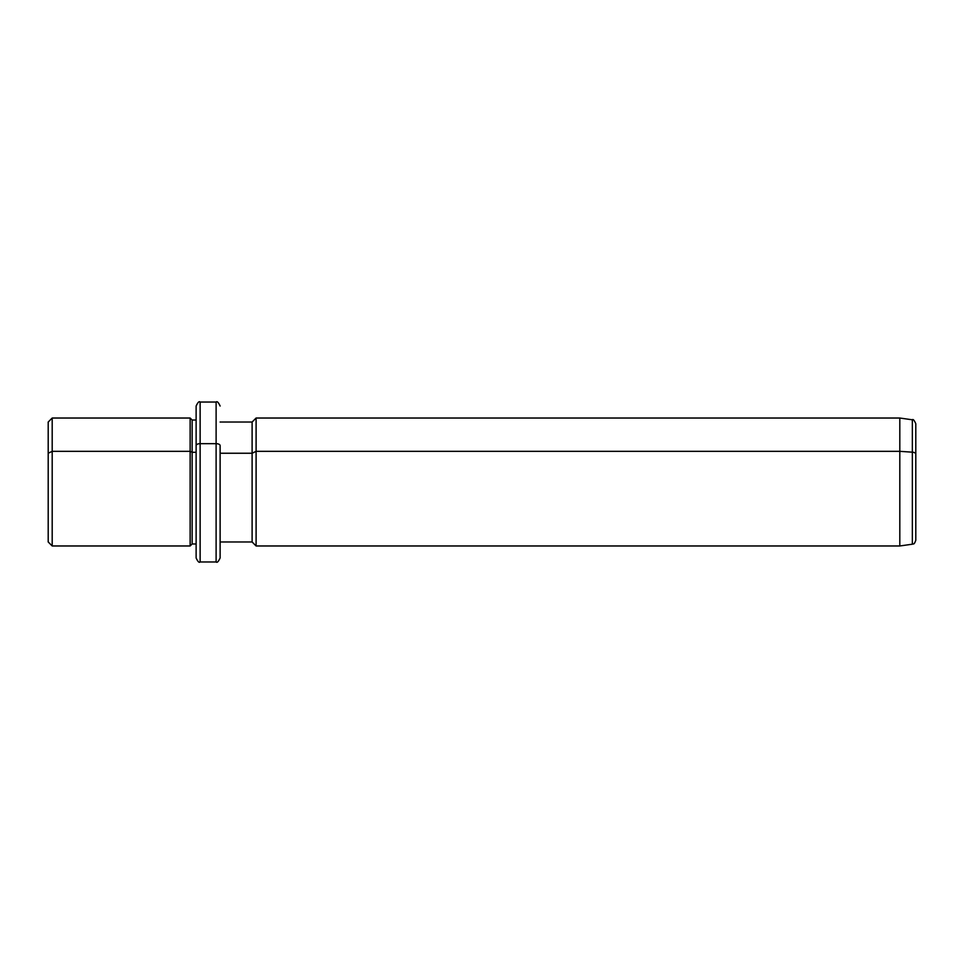 <?xml version="1.0" encoding="UTF-8"?>
<svg xmlns="http://www.w3.org/2000/svg" width="964" height="964" viewBox="0 0 964 964"><rect width="100%" height="100%" fill="white"/><g stroke="black" fill="none" stroke-linecap="round" stroke-linejoin="round"><path stroke-width="1.45" d="M220.117 422.027L252.11 422.027L256.099 418.027L899.81 418.027L912.354 419.798C913.089 418.918 914.234 420.244 915.8 423.75L915.8 454.08A4.001 1.916 180 0 0 912.354 452.176A4.001 1.916 0 0 1 915.8 454.08L915.8 540.25C913.872 545.672 913.294 543.298 912.354 544.202L912.354 419.798L912.354 452.176L899.81 451.333L912.354 452.176L912.354 544.202L899.81 545.973L899.81 418.027L899.81 451.333L256.099 451.333L899.81 451.333L899.81 545.973L256.099 545.973L256.099 418.027L256.099 451.333L252.11 453.249L256.099 451.333L256.099 545.973L252.11 541.973L252.11 422.027L252.11 453.249L220.117 453.249L252.11 453.249L252.11 541.973L220.117 541.973L220.117 445.585L220.117 557.963C218.43 561.651 217.093 562.976 216.117 561.964L216.117 443.669A4.001 1.916 0 0 1 220.117 445.585A4.001 1.916 180 0 0 216.117 443.669L216.117 561.964L200.126 561.964L200.126 443.669L216.117 443.669L216.117 402.036L216.117 443.669L200.126 443.669L200.126 561.964C199.162 562.976 197.825 561.651 196.126 557.963L196.126 445.585A4.001 1.916 0 0 1 200.126 443.669L200.126 402.036L200.126 443.669A4.001 1.916 180 0 0 196.126 445.585L196.126 543.973L192.137 543.973L192.137 420.027L192.137 452.285L190.137 451.333L192.137 452.285L192.137 543.973L190.137 545.973L190.137 418.027L190.137 451.333L52.201 451.333L190.137 451.333L190.137 545.973L52.201 545.973L52.201 418.027L52.201 451.333L48.2 453.249L52.201 451.333L52.201 545.973L48.2 541.973L48.2 453.249L48.2 510.751M48.2 453.249L48.2 422.027L52.201 418.027L190.137 418.027L192.137 420.027L196.126 420.027M192.137 452.285L196.126 452.285L192.137 452.285M196.126 445.585L196.126 406.037C197.825 402.349 199.162 401.024 200.126 402.036L216.117 402.036C217.117 401.024 218.442 402.362 220.117 406.037M915.8 499.292L915.8 464.708"/></g></svg>
